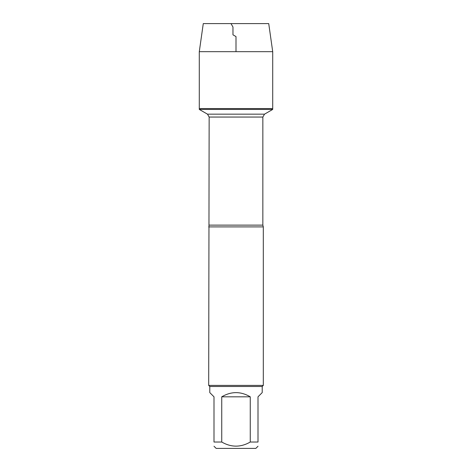 <?xml version="1.0" encoding="UTF-8"?>
<svg xmlns="http://www.w3.org/2000/svg" width="472" height="472" viewBox="0 0 472 472"><rect width="100%" height="100%" fill="white"/><g stroke="black" fill="none" stroke-linecap="round" stroke-linejoin="round"><path stroke-width="0.71" d="M199.29 109.433L272.71 109.433L272.71 108.56L199.29 108.56L199.29 109.433L207.479 114.159L209.149 117.05L208.689 385.406L263.311 385.406L263.311 226.896L208.689 226.896M258.001 446.246L255.842 448.4L216.158 448.4L213.999 446.246M250.26 396.816C240.755 391.241 231.245 391.241 221.74 396.816L250.26 396.816L250.26 442.028C240.761 447.497 231.25 447.497 221.74 442.028L213.999 442.028C213.999 447.497 213.999 447.497 213.999 442.028L213.999 396.816L209.786 392.598L209.786 386.503L262.214 386.503L262.214 392.598L258.001 396.816L258.001 442.028C258.001 447.497 258.001 447.497 258.001 442.028L250.26 442.028M221.74 396.816L221.74 442.028M209.786 386.503L208.689 385.406M199.29 108.56L272.71 108.56L272.71 51.666L199.29 51.666L199.29 108.56L199.29 51.666L203.273 23.6L230.991 23.6L232.967 27.016L232.967 34.828L236 36.58L236 51.666M199.29 51.666L203.273 23.6L268.727 23.6L272.71 51.666M209.149 225.132L262.851 225.132L263.311 226.896M262.851 225.132L262.851 117.05L209.149 117.05M207.479 114.159L264.521 114.159L207.479 114.159M262.851 117.05L264.521 114.159L272.71 109.433M262.214 386.503L263.311 385.406"/></g></svg>
